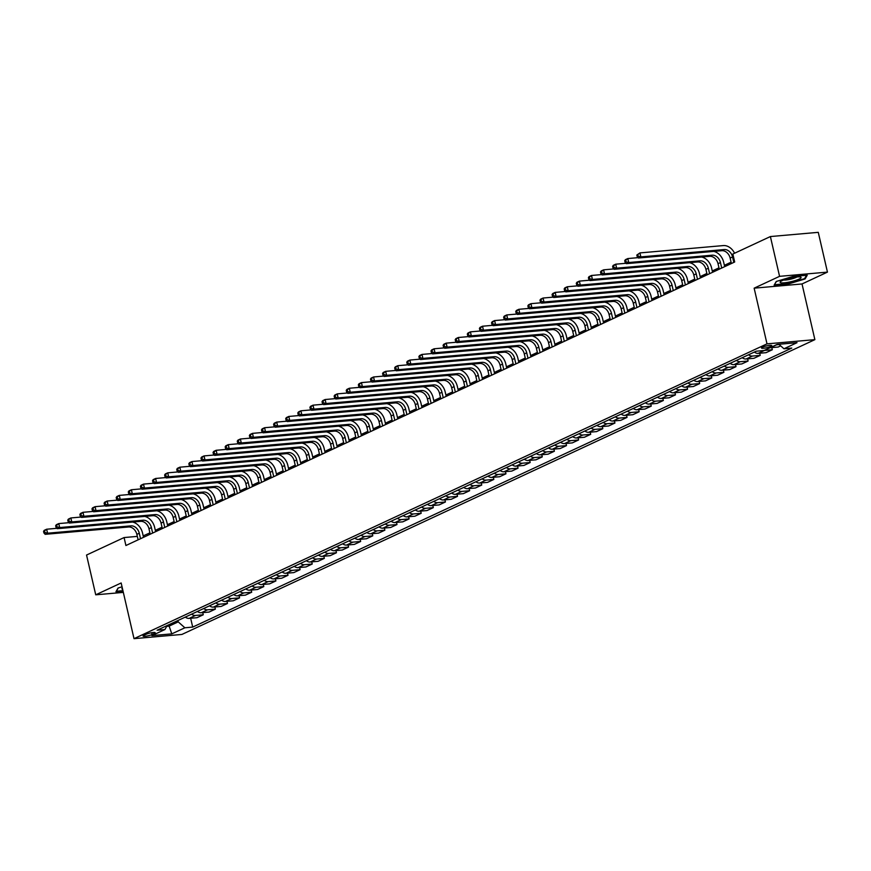 <?xml version="1.0" encoding="UTF-8"?>
<svg xmlns="http://www.w3.org/2000/svg" width="871" height="871" viewBox="0 0 871 871"><rect width="100%" height="100%" fill="white"/><g stroke="black" fill="none" stroke-linecap="round" stroke-linejoin="round"><path stroke-width="1.31" d="M762.484 347.181A5.302 0.915 167 0 0 761.461 348.008A5.302 0.915 167 0 0 765.086 348.052A5.302 0.915 167 0 0 770.77 346.451A5.302 0.915 167 0 0 771.793 345.624A5.302 0.915 167 0 0 768.157 345.58A5.302 0.915 167 0 0 762.484 347.181M827.45 272.111L779.567 276.336L754.144 288.17L802.028 283.957L827.45 272.111L818.272 232.339L770.389 236.553L732.849 254.038L734.688 261.997L125.914 545.518L124.085 537.559L86.545 555.045L95.734 594.817L123.334 592.389M802.028 283.957L814.875 339.646L181.897 634.447L134.014 638.661L767.003 343.86L814.875 339.646M152.087 634.545L154.211 633.555A5.139 0.882 167 0 0 155.212 632.749A5.139 0.882 167 0 0 151.696 632.705A5.139 0.882 167 0 0 146.186 634.262L144.063 635.253A5.139 0.882 167 0 0 143.062 636.048A5.139 0.882 167 0 0 146.589 636.091A5.139 0.882 167 0 0 152.087 634.545L151.663 632.705M166.666 626.369L169.018 626.162L178.217 621.872L184.87 627.784L192.698 627.087L791.783 348.073L783.954 348.77L778.903 344.274M184.87 627.784L171.794 633.87L151.859 635.623L164.935 629.537L167.09 625.574M783.954 348.77L797.03 342.673L777.106 344.437L764.019 350.523L756.191 351.209L157.107 630.223L164.935 629.537M779.567 276.336L770.389 236.553M754.144 288.17L767.003 343.86M134.014 638.661L121.156 582.971L95.734 594.817M149.921 532.856L143.192 535.883M137.324 536.394L124.085 537.559M731.085 262.193L724.378 265.317M718.978 267.833L712.271 270.957M706.871 273.472L700.164 276.597M694.764 279.112L688.057 282.237M682.657 284.752L675.95 287.865M670.55 290.391L663.844 293.505M658.443 296.02L651.737 299.145M646.336 301.66L639.63 304.785M634.219 307.3L627.523 310.424M622.112 312.939L615.405 316.064M610.005 318.579L603.298 321.704M597.898 324.219L591.191 327.344M585.791 329.859L579.084 332.983M573.684 335.498L566.977 338.623M561.577 341.138L554.871 344.263M549.47 346.778L542.764 349.902M537.363 352.417L530.657 355.542M525.257 358.057L518.55 361.171M513.15 363.697L506.443 366.811M501.043 369.326L494.336 372.45M488.936 374.966L482.229 378.09M476.829 380.605L470.122 383.73M464.722 386.245L458.015 389.37M452.604 391.885L445.908 395.009M440.497 397.524L433.791 400.649M428.39 403.164L421.684 406.289M416.284 408.804L409.577 411.929M404.177 414.444L397.47 417.568M392.07 420.083L385.363 423.208M379.963 425.723L373.256 428.848M367.856 431.363L361.149 434.477M355.749 437.002L349.042 440.116M343.642 442.631L336.935 445.756M331.535 448.271L324.829 451.396M319.428 453.911L312.722 457.035M307.321 459.55L300.615 462.675M295.215 465.19L288.508 468.315M283.097 470.83L276.401 473.955M270.99 476.47L264.294 479.594M258.883 482.109L252.176 485.234M246.776 487.749L240.069 490.874M234.669 493.389L227.962 496.514M222.562 499.029L215.856 502.153M210.455 504.668L203.749 507.782M198.348 510.308L191.642 513.422M186.242 515.937L179.535 519.062M174.135 521.577L167.428 524.701M162.028 527.216L155.321 530.341M168.713 624.823L171.794 633.87M177.913 620.533L178.217 621.872M143.802 537.189L143.497 535.85M192.698 627.087L190.662 618.258M185.327 617.082A6.63 5.074 65 0 0 189.138 618.388L196.966 617.702L203.259 614.774L202.769 612.618M780.677 345.852L778.13 347.039L770.302 347.725A6.63 5.074 65 0 1 769.997 347.736M764.183 350.447A6.63 5.074 65 0 0 764.488 350.436L772.316 349.739L771.826 347.594M772.316 349.739L766.023 352.679L758.195 353.365A6.63 5.074 65 0 1 754.384 352.058M748.57 354.758A6.63 5.074 65 0 0 752.381 356.065L760.209 355.379L759.719 353.234M760.209 355.379L753.916 358.308L746.088 359.004A6.63 5.074 65 0 1 742.277 357.698M736.463 360.398A6.63 5.074 65 0 0 740.274 361.705L748.102 361.019L747.612 358.863M748.102 361.019L741.809 363.947L733.981 364.644A6.63 5.074 65 0 1 730.17 363.338M724.356 366.038A6.63 5.074 65 0 0 728.167 367.344L735.995 366.658L735.505 364.503M735.995 366.658L729.702 369.587L721.874 370.284A6.63 5.074 65 0 1 718.063 368.977M712.249 371.677A6.63 5.074 65 0 0 716.06 372.984L723.888 372.298L723.398 370.142M723.888 372.298L717.595 375.227L709.767 375.924A6.63 5.074 65 0 1 705.956 374.606M700.142 377.317A6.63 5.074 65 0 0 703.953 378.624L711.781 377.938L711.28 375.782M711.781 377.938L705.488 380.867L697.66 381.552A6.63 5.074 65 0 1 693.839 380.246M688.036 382.957A6.63 5.074 65 0 0 691.846 384.263L699.674 383.578L699.173 381.422M699.674 383.578L693.381 386.506L685.553 387.192A6.63 5.074 65 0 1 681.732 385.886M675.929 388.597A6.63 5.074 65 0 0 679.739 389.903L687.567 389.217L687.067 387.062M687.567 389.217L681.274 392.146L673.446 392.832A6.63 5.074 65 0 1 669.625 391.525M663.822 394.236A6.63 5.074 65 0 0 667.632 395.543L675.461 394.857L674.96 392.701M675.461 394.857L669.168 397.786L661.339 398.472A6.63 5.074 65 0 1 657.518 397.165M651.704 399.876A6.63 5.074 65 0 0 655.525 401.183L663.354 400.497L662.853 398.341M663.354 400.497L657.061 403.425L649.222 404.111A6.63 5.074 65 0 1 645.411 402.805M639.597 405.516A6.63 5.074 65 0 0 643.419 406.822L651.247 406.126L650.746 403.981M651.247 406.126L644.943 409.065L637.115 409.751A6.63 5.074 65 0 1 633.304 408.445M627.49 411.156A6.63 5.074 65 0 0 631.312 412.462L639.14 411.765L638.639 409.62M639.14 411.765L632.836 414.705L625.008 415.391A6.63 5.074 65 0 1 621.197 414.084M615.383 416.795A6.63 5.074 65 0 0 619.205 418.102L627.033 417.405L626.532 415.26M627.033 417.405L620.729 420.345L612.901 421.031A6.63 5.074 65 0 1 609.09 419.724M603.276 422.424A6.63 5.074 65 0 0 607.087 423.742L614.926 423.045L614.425 420.9M614.926 423.045L608.622 425.984L600.794 426.67A6.63 5.074 65 0 1 596.983 425.364M591.169 428.064A6.63 5.074 65 0 0 594.98 429.37L602.808 428.684L602.318 426.54M602.808 428.684L596.515 431.613L588.687 432.31A6.63 5.074 65 0 1 584.877 431.003M579.063 433.704A6.63 5.074 65 0 0 582.873 435.01L590.701 434.324L590.211 432.168M590.701 434.324L584.408 437.253L576.58 437.95A6.63 5.074 65 0 1 572.77 436.643M566.956 439.343A6.63 5.074 65 0 0 570.766 440.65L578.594 439.964L578.104 437.808M578.594 439.964L572.301 442.893L564.473 443.589A6.63 5.074 65 0 1 560.663 442.283M554.849 444.983A6.63 5.074 65 0 0 558.659 446.29L566.488 445.604L565.998 443.448M566.488 445.604L560.195 448.532L552.366 449.229A6.63 5.074 65 0 1 548.556 447.912M542.742 450.623A6.63 5.074 65 0 0 546.553 451.929L554.381 451.243L553.891 449.088M554.381 451.243L548.088 454.172L540.26 454.858A6.63 5.074 65 0 1 536.449 453.551M530.635 456.262A6.63 5.074 65 0 0 534.446 457.569L542.274 456.883L541.784 454.727M542.274 456.883L535.981 459.812L528.153 460.498A6.63 5.074 65 0 1 524.342 459.191M518.528 461.902A6.63 5.074 65 0 0 522.339 463.209L530.167 462.523L529.666 460.367M530.167 462.523L523.874 465.452L516.046 466.137A6.63 5.074 65 0 1 512.224 464.831M506.421 467.542A6.63 5.074 65 0 0 510.232 468.848L518.06 468.163L517.559 466.007M518.06 468.163L511.767 471.091L503.939 471.777A6.63 5.074 65 0 1 500.117 470.471M494.314 473.182A6.63 5.074 65 0 0 498.125 474.488L505.953 473.802L505.452 471.647M505.953 473.802L499.66 476.731L491.832 477.417A6.63 5.074 65 0 1 488.01 476.11M482.207 478.821A6.63 5.074 65 0 0 486.018 480.128L493.846 479.431L493.345 477.286M493.846 479.431L487.553 482.371L479.725 483.057A6.63 5.074 65 0 1 475.904 481.75M470.09 484.461A6.63 5.074 65 0 0 473.911 485.768L481.739 485.071L481.238 482.926M481.739 485.071L475.446 488.01L467.607 488.696A6.63 5.074 65 0 1 463.797 487.39M457.983 490.101A6.63 5.074 65 0 0 461.804 491.407L469.632 490.711L469.131 488.566M469.632 490.711L463.328 493.65L455.5 494.336A6.63 5.074 65 0 1 451.69 493.03M445.876 495.73A6.63 5.074 65 0 0 449.697 497.047L457.525 496.35L457.025 494.205M457.525 496.35L451.222 499.29L443.393 499.976A6.63 5.074 65 0 1 439.583 498.669M433.769 501.369A6.63 5.074 65 0 0 437.59 502.676L445.419 501.99L444.918 499.845M445.419 501.99L439.115 504.919L431.287 505.615A6.63 5.074 65 0 1 427.476 504.309M421.662 507.009A6.63 5.074 65 0 0 425.473 508.316L433.312 507.63L432.811 505.474M433.312 507.63L427.008 510.558L419.18 511.255A6.63 5.074 65 0 1 415.369 509.949M409.555 512.649A6.63 5.074 65 0 0 413.366 513.955L421.194 513.269L420.704 511.114M421.194 513.269L414.901 516.198L407.073 516.895A6.63 5.074 65 0 1 403.262 515.588M397.448 518.289A6.63 5.074 65 0 0 401.259 519.595L409.087 518.909L408.597 516.753M409.087 518.909L402.794 521.838L394.966 522.535A6.63 5.074 65 0 1 391.155 521.217M385.341 523.928A6.63 5.074 65 0 0 389.152 525.235L396.98 524.549L396.49 522.393M396.98 524.549L390.687 527.478L382.859 528.164A6.63 5.074 65 0 1 379.048 526.857M373.234 529.568A6.63 5.074 65 0 0 377.045 530.875L384.873 530.189L384.383 528.033M384.873 530.189L378.58 533.117L370.752 533.803A6.63 5.074 65 0 1 366.941 532.497M361.127 535.208A6.63 5.074 65 0 0 364.938 536.514L372.766 535.828L372.276 533.673M372.766 535.828L366.473 538.757L358.645 539.443A6.63 5.074 65 0 1 354.835 538.136M349.021 540.847A6.63 5.074 65 0 0 352.831 542.154L360.659 541.468L360.169 539.312M360.659 541.468L354.366 544.397L346.538 545.083A6.63 5.074 65 0 1 342.728 543.776M336.914 546.487A6.63 5.074 65 0 0 340.724 547.794L348.552 547.097L348.052 544.952M348.552 547.097L342.259 550.037L334.431 550.722A6.63 5.074 65 0 1 330.61 549.416M324.807 552.127A6.63 5.074 65 0 0 328.617 553.433L336.446 552.737L335.945 550.592M336.446 552.737L330.153 555.676L322.324 556.362A6.63 5.074 65 0 1 318.503 555.056M312.7 557.767A6.63 5.074 65 0 0 316.511 559.073L324.339 558.376L323.838 556.231M324.339 558.376L318.046 561.316L310.218 562.002A6.63 5.074 65 0 1 306.396 560.695M300.593 563.406A6.63 5.074 65 0 0 304.404 564.713L312.232 564.016L311.731 561.871M312.232 564.016L305.939 566.956L298.1 567.642A6.63 5.074 65 0 1 294.289 566.335M288.475 569.035A6.63 5.074 65 0 0 292.297 570.342L300.125 569.656L299.624 567.511M300.125 569.656L293.832 572.595L285.993 573.281A6.63 5.074 65 0 1 282.182 571.975M276.368 574.675A6.63 5.074 65 0 0 280.19 575.981L288.018 575.296L287.517 573.151M288.018 575.296L281.714 578.224L273.886 578.921A6.63 5.074 65 0 1 270.075 577.615M264.261 580.315A6.63 5.074 65 0 0 268.083 581.621L275.911 580.935L275.41 578.78M275.911 580.935L269.607 583.864L261.779 584.561A6.63 5.074 65 0 1 257.968 583.254M252.155 585.954A6.63 5.074 65 0 0 255.976 587.261L263.804 586.575L263.303 584.419M263.804 586.575L257.5 589.504L249.672 590.2A6.63 5.074 65 0 1 245.862 588.894M240.048 591.594A6.63 5.074 65 0 0 243.858 592.901L251.697 592.215L251.196 590.059M251.697 592.215L245.393 595.143L237.565 595.84A6.63 5.074 65 0 1 233.755 594.523M227.941 597.234A6.63 5.074 65 0 0 231.751 598.54L239.579 597.854L239.09 595.699M239.579 597.854L233.286 600.783L225.458 601.469A6.63 5.074 65 0 1 221.648 600.163M215.834 602.874A6.63 5.074 65 0 0 219.644 604.18L227.473 603.494L226.983 601.338M227.473 603.494L221.18 606.423L213.351 607.109A6.63 5.074 65 0 1 209.541 605.802M203.727 608.513A6.63 5.074 65 0 0 207.538 609.82L215.366 609.134L214.876 606.978M215.366 609.134L209.073 612.063L201.245 612.749A6.63 5.074 65 0 1 197.434 611.442M191.62 614.153A6.63 5.074 65 0 0 195.431 615.459L203.259 614.774M776.29 344.807A6.63 5.074 65 0 0 776.594 344.796L779.218 344.557M122.038 586.804L118.086 588.001L115.952 591.714L123.029 591.093M792.817 276.477L776.257 281.475L774.123 285.187L788.538 283.924L805.098 278.927L807.232 275.214L792.817 276.477M804.902 278.089L805.098 278.927M140.536 538.703L139.284 533.248A8.285 6.337 65 0 0 130.977 525.855L47.567 533.204L45.15 534.326L128.549 526.988L130.977 525.855M138.119 539.835L136.856 534.369A8.285 6.337 65 0 0 128.549 526.988M132.61 522.056A12.434 9.505 -115 0 1 142.517 532.954L143.519 537.32M43.55 531.354L43.92 532.943L44.889 532.497L44.519 530.907L43.55 531.354L44.225 530.352L46.653 529.22L56.931 528.316M44.519 530.907L46.653 529.22L47.567 533.204L44.889 532.497M43.92 532.943L45.15 534.326M152.643 533.063L151.391 527.608A8.285 6.337 65 0 0 143.084 520.216L59.674 527.565L57.257 528.686L140.656 521.348L143.084 520.216M150.226 534.195L148.963 528.73A8.285 6.337 65 0 0 140.656 521.348M144.717 516.416A12.434 9.505 -115 0 1 154.624 527.325L155.626 531.68M55.657 525.714L56.027 527.303L56.996 526.857L56.626 525.267L55.657 525.714L56.343 524.712L58.76 523.591L69.038 522.676M56.626 525.267L58.76 523.591L59.674 527.565L56.996 526.857M56.027 527.303L57.257 528.686M164.761 527.423L163.498 521.969A8.285 6.337 65 0 0 155.19 514.576L71.781 521.925L69.364 523.046L152.763 515.708L155.19 514.576M162.333 528.555L161.07 523.09A8.285 6.337 65 0 0 152.763 515.708M156.824 510.776A12.434 9.505 -115 0 1 166.731 521.685L167.733 526.04M67.764 520.074L68.134 521.664L69.103 521.217L68.733 519.628L67.764 520.074L68.45 519.072L70.867 517.951L81.145 517.036M68.733 519.628L70.867 517.951L71.781 521.925L69.103 521.217M68.134 521.664L69.364 523.046M176.867 521.783L175.604 516.329A8.285 6.337 65 0 0 167.297 508.947L83.888 516.285L81.471 517.418L164.869 510.068L167.297 508.947M174.44 522.916L173.177 517.45A8.285 6.337 65 0 0 164.869 510.068M168.93 505.136A12.434 9.505 -115 0 1 178.838 516.046L179.84 520.401M79.871 514.434L80.241 516.024L81.21 515.578L80.84 513.988L79.871 514.434L80.557 513.433L82.974 512.311L93.251 511.408M80.84 513.988L82.974 512.311L83.888 516.285L81.21 515.578M80.241 516.024L81.471 517.418M188.974 516.155L187.711 510.689A8.285 6.337 65 0 0 179.404 503.307L96.006 510.646L93.578 511.778L176.976 504.429L179.404 503.307M186.546 517.276L185.283 511.821A8.285 6.337 65 0 0 176.976 504.429M181.048 499.497A12.434 9.505 -115 0 1 190.945 510.406L191.947 514.761M91.978 508.795L92.348 510.395L93.317 509.938L92.947 508.348L91.978 508.795L92.664 507.793L95.081 506.672L105.358 505.768M92.947 508.348L95.081 506.672L96.006 510.646L93.317 509.938M92.348 510.395L93.578 511.778M122.343 588.132A10.779 1.862 167 0 0 122.299 588.175A10.779 1.862 167 0 0 122.615 589.286M122.931 590.669L116.387 591.246L118.293 587.936M799.012 279.145A10.779 1.862 167 0 0 800.482 277.022A10.779 1.862 167 0 0 792.142 277.653A10.779 1.862 167 0 0 782.191 280.625A10.779 1.862 167 0 0 780.47 281.649A10.779 1.862 167 0 0 785.98 282.629A10.779 1.862 167 0 0 799.012 279.145M783.65 280.005A7.382 1.274 167 0 0 795.931 277.49A7.382 1.274 167 0 0 796.9 276.945M774.515 284.501L776.464 281.409M806.513 275.28L804.575 278.655L788.527 283.489L774.559 284.719M201.081 510.515L199.818 505.049A8.285 6.337 65 0 0 191.511 497.668L108.113 505.006L105.685 506.138L189.094 498.789L191.511 497.668M198.653 511.636L197.401 506.182A8.285 6.337 65 0 0 189.094 498.789M193.155 493.857A12.434 9.505 -115 0 1 203.052 504.766L204.064 509.121M104.085 503.166L104.455 504.755L105.424 504.298L105.053 502.709L104.085 503.166L104.77 502.153L107.187 501.032L117.465 500.128M105.053 502.709L107.187 501.032L108.113 505.006L105.424 504.298M104.455 504.755L105.685 506.138M213.188 504.875L211.925 499.41A8.285 6.337 65 0 0 203.618 492.028L120.22 499.366L117.792 500.498L201.201 493.149L203.618 492.028M210.76 505.997L209.508 500.542A8.285 6.337 65 0 0 201.201 493.149M205.262 488.228A12.434 9.505 -115 0 1 215.159 499.127L216.171 503.482M116.191 497.526L116.562 499.116L117.531 498.658L117.16 497.069L116.191 497.526L116.877 496.514L119.294 495.392L129.572 494.488M117.16 497.069L119.294 495.392L120.22 499.366L117.531 498.658M116.562 499.116L117.792 500.498M225.295 499.235L224.032 493.77A8.285 6.337 65 0 0 215.725 486.388L132.327 493.726L129.899 494.859L213.308 487.51L215.725 486.388M222.867 500.357L221.615 494.902A8.285 6.337 65 0 0 213.308 487.51M217.369 482.588A12.434 9.505 -115 0 1 227.266 493.487L228.278 497.842M128.298 491.886L128.668 493.476L129.637 493.019L129.267 491.429L128.298 491.886L128.984 490.885L131.401 489.752L141.679 488.849M129.267 491.429L131.401 489.752L132.327 493.726L129.637 493.019M128.668 493.476L129.899 494.859M237.402 493.596L236.139 488.13A8.285 6.337 65 0 0 227.832 480.748L144.434 488.087L142.006 489.219L225.415 481.881L227.832 480.748M234.985 494.717L233.722 489.262A8.285 6.337 65 0 0 225.415 481.881M229.476 476.949A12.434 9.505 -115 0 1 239.373 487.847L240.385 492.202M140.416 486.247L140.775 487.836L141.744 487.379L141.385 485.789L140.416 486.247L141.091 485.245L143.508 484.113L153.786 483.209M141.385 485.789L143.508 484.113L144.434 488.087L141.744 487.379M140.775 487.836L142.006 489.219M249.509 487.956L248.246 482.49A8.285 6.337 65 0 0 239.939 475.109L156.54 482.447L154.113 483.579L237.522 476.241L239.939 475.109M247.092 489.088L245.829 483.623A8.285 6.337 65 0 0 237.522 476.241M241.583 471.309A12.434 9.505 -115 0 1 251.479 482.207L252.492 486.562M152.523 480.607L152.882 482.196L153.851 481.75L153.492 480.15L152.523 480.607L153.198 479.605L155.626 478.473L165.893 477.569M153.492 480.15L155.626 478.473L156.54 482.447L153.851 481.75M152.882 482.196L154.113 483.579M261.616 482.316L260.353 476.851A8.285 6.337 65 0 0 252.046 469.469L168.647 476.818L166.23 477.939L249.629 470.601L252.046 469.469M259.199 483.449L257.936 477.983A8.285 6.337 65 0 0 249.629 470.601M253.69 465.669A12.434 9.505 -115 0 1 263.586 476.568L264.599 480.934M164.63 474.967L164.989 476.557L165.958 476.11L165.599 474.51L164.63 474.967L165.305 473.966L167.733 472.833L178 471.93M165.599 474.51L167.733 472.833L168.647 476.818L165.958 476.11M164.989 476.557L166.23 477.939M273.723 476.677L272.46 471.222A8.285 6.337 65 0 0 264.153 463.829L180.754 471.178L178.337 472.3L261.736 464.962L264.153 463.829M271.306 477.809L270.043 472.343A8.285 6.337 65 0 0 261.736 464.962M265.797 460.03A12.434 9.505 -115 0 1 275.704 470.928L276.706 475.294M176.737 469.327L177.096 470.917L178.065 470.471L177.706 468.881L176.737 469.327L177.412 468.326L179.84 467.194L190.107 466.29M177.706 468.881L179.84 467.194L180.754 471.178L178.065 470.471M177.096 470.917L178.337 472.3M285.83 471.037L284.567 465.582A8.285 6.337 65 0 0 276.259 458.19L192.861 465.539L190.444 466.66L273.842 459.322L276.259 458.19M283.413 472.169L282.15 466.704A8.285 6.337 65 0 0 273.842 459.322M277.903 454.39A12.434 9.505 -115 0 1 287.811 465.288L288.813 469.654M188.844 463.688L189.214 465.277L190.183 464.831L189.813 463.241L188.844 463.688L189.519 462.686L191.947 461.554L202.214 460.65M189.813 463.241L191.947 461.554L192.861 465.539L190.183 464.831M189.214 465.277L190.444 466.66M297.936 465.397L296.673 459.942A8.285 6.337 65 0 0 288.377 452.55L204.968 459.899L202.551 461.02L285.949 453.682L288.377 452.55M295.519 466.529L294.256 461.064A8.285 6.337 65 0 0 285.949 453.682M290.01 448.75A12.434 9.505 -115 0 1 299.918 459.648L300.92 464.014M200.951 458.048L201.321 459.638L202.29 459.191L201.92 457.602L200.951 458.048L201.626 457.046L204.054 455.914L214.32 455.01M201.92 457.602L204.054 455.914L204.968 459.899L202.29 459.191M201.321 459.638L202.551 461.02M310.043 459.757L308.791 454.303A8.285 6.337 65 0 0 300.484 446.91L217.075 454.259L214.658 455.381L298.056 448.042L300.484 446.91M307.626 460.89L306.363 455.424A8.285 6.337 65 0 0 298.056 448.042M302.117 443.11A12.434 9.505 -115 0 1 312.025 454.02L313.027 458.375M213.057 452.408L213.428 453.998L214.397 453.551L214.026 451.962L213.057 452.408L213.733 451.407L216.16 450.285L226.438 449.371M214.026 451.962L216.16 450.285L217.075 454.259L214.397 453.551M213.428 453.998L214.658 455.381M322.15 454.118L320.898 448.663A8.285 6.337 65 0 0 312.591 441.27L229.182 448.619L226.765 449.741L310.163 442.403L312.591 441.27M319.733 455.25L318.47 449.784A8.285 6.337 65 0 0 310.163 442.403M314.224 437.471A12.434 9.505 -115 0 1 324.132 448.38L325.133 452.735M225.164 446.769L225.535 448.358L226.504 447.912L226.133 446.322L225.164 446.769L225.839 445.767L228.267 444.646L238.545 443.742M226.133 446.322L228.267 444.646L229.182 448.619L226.504 447.912M225.535 448.358L226.765 449.741M334.257 448.478L333.005 443.023A8.285 6.337 65 0 0 324.698 435.642L241.289 442.98L238.872 444.112L322.27 436.763L324.698 435.642M331.84 449.61L330.577 444.145A8.285 6.337 65 0 0 322.27 436.763M326.331 431.831A12.434 9.505 -115 0 1 336.239 442.74L337.24 447.095M237.271 441.129L237.641 442.729L238.61 442.272L238.24 440.682L237.271 441.129L237.957 440.127L240.374 439.006L250.652 438.102M238.24 440.682L240.374 439.006L241.289 442.98L238.61 442.272M237.641 442.729L238.872 444.112M346.375 442.849L345.112 437.384A8.285 6.337 65 0 0 336.805 430.002L253.396 437.34L250.979 438.472L334.377 431.123L336.805 430.002M343.947 443.97L342.684 438.516A8.285 6.337 65 0 0 334.377 431.123M338.438 426.191A12.434 9.505 -115 0 1 348.346 437.1L349.347 441.455M249.378 435.489L249.748 437.09L250.717 436.632L250.347 435.043L249.378 435.489L250.064 434.487L252.481 433.366L262.759 432.462M250.347 435.043L252.481 433.366L253.396 437.34L250.717 436.632M249.748 437.09L250.979 438.472M358.482 437.209L357.219 431.744A8.285 6.337 65 0 0 348.912 424.362L265.503 431.7L263.086 432.833L346.484 425.484L348.912 424.362M356.054 438.331L354.791 432.876A8.285 6.337 65 0 0 346.484 425.484M350.545 420.551A12.434 9.505 -115 0 1 360.452 431.461L361.454 435.816M261.485 429.86L261.855 431.45L262.824 430.993L262.454 429.403L261.485 429.86L262.171 428.848L264.588 427.726L274.866 426.823M262.454 429.403L264.588 427.726L265.503 431.7L262.824 430.993M261.855 431.45L263.086 432.833M370.589 431.57L369.326 426.104A8.285 6.337 65 0 0 361.019 418.722L277.62 426.061L275.192 427.193L358.602 419.844L361.019 418.722M368.161 432.691L366.898 427.236A8.285 6.337 65 0 0 358.602 419.844M362.663 414.923A12.434 9.505 -115 0 1 372.559 425.821L373.561 430.176M273.592 424.221L273.962 425.81L274.931 425.353L274.561 423.763L273.592 424.221L274.278 423.208L276.695 422.087L286.973 421.183M274.561 423.763L276.695 422.087L277.62 426.061L274.931 425.353M273.962 425.81L275.192 427.193M382.696 425.93L381.433 420.464A8.285 6.337 65 0 0 373.126 413.083L289.727 420.421L287.299 421.553L370.708 414.204L373.126 413.083M380.268 427.051L379.016 421.597A8.285 6.337 65 0 0 370.708 414.204M374.77 409.283A12.434 9.505 -115 0 1 384.666 420.181L385.679 424.536M285.699 418.581L286.069 420.17L287.038 419.713L286.668 418.124L285.699 418.581L286.385 417.579L288.802 416.447L299.08 415.543M286.668 418.124L288.802 416.447L289.727 420.421L287.038 419.713M286.069 420.17L287.299 421.553M394.803 420.29L393.54 414.825A8.285 6.337 65 0 0 385.232 407.443L301.834 414.781L299.406 415.913L382.815 408.575L385.232 407.443M392.375 421.412L391.123 415.957A8.285 6.337 65 0 0 382.815 408.575M386.876 403.643A12.434 9.505 -115 0 1 396.773 414.542L397.786 418.897M297.806 412.941L298.176 414.531L299.145 414.073L298.775 412.484L297.806 412.941L298.492 411.939L300.909 410.807L311.187 409.903M298.775 412.484L300.909 410.807L301.834 414.781L299.145 414.073M298.176 414.531L299.406 415.913M406.909 414.65L405.646 409.185A8.285 6.337 65 0 0 397.339 401.803L313.941 409.141L311.513 410.274L394.922 402.935L397.339 401.803M404.482 415.783L403.229 410.317A8.285 6.337 65 0 0 394.922 402.935M398.983 398.003A12.434 9.505 -115 0 1 408.88 408.902L409.893 413.257M309.913 407.301L310.283 408.891L311.252 408.445L310.882 406.844L309.913 407.301L310.599 406.3L313.016 405.167L323.293 404.264M310.882 406.844L313.016 405.167L313.941 409.141L311.252 408.445M310.283 408.891L311.513 410.274M419.016 409.011L417.753 403.545A8.285 6.337 65 0 0 409.446 396.163L326.048 403.513L323.62 404.634L407.029 397.296L409.446 396.163M416.599 410.143L415.336 404.677A8.285 6.337 65 0 0 407.029 397.296M411.09 392.364A12.434 9.505 -115 0 1 420.987 403.262L422 407.628M322.03 401.662L322.39 403.251L323.359 402.805L322.999 401.204L322.03 401.662L322.706 400.66L325.123 399.528L335.4 398.624M322.999 401.204L325.123 399.528L326.048 403.513L323.359 402.805M322.39 403.251L323.62 404.634M431.123 403.371L429.86 397.916A8.285 6.337 65 0 0 421.553 390.524L338.155 397.873L335.727 398.994L419.136 391.656L421.553 390.524M428.706 404.503L427.443 399.038A8.285 6.337 65 0 0 419.136 391.656M423.197 386.724A12.434 9.505 -115 0 1 433.094 397.622L434.106 401.988M334.137 396.022L334.497 397.612L335.466 397.165L335.106 395.576L334.137 396.022L334.812 395.02L337.24 393.888L347.507 392.984M335.106 395.576L337.24 393.888L338.155 397.873L335.466 397.165M334.497 397.612L335.727 398.994M443.23 397.731L441.967 392.277A8.285 6.337 65 0 0 433.66 384.884L350.262 392.233L347.845 393.354L431.243 386.016L433.66 384.884M440.813 398.864L439.55 393.398A8.285 6.337 65 0 0 431.243 386.016M435.304 381.084A12.434 9.505 -115 0 1 445.201 391.983L446.213 396.349M346.244 390.382L346.604 391.972L347.573 391.525L347.213 389.936L346.244 390.382L346.919 389.381L349.347 388.248L359.614 387.345M347.213 389.936L349.347 388.248L350.262 392.233L347.573 391.525M346.604 391.972L347.845 393.354M455.337 392.092L454.074 386.637A8.285 6.337 65 0 0 445.767 379.244L362.369 386.593L359.952 387.715L443.35 380.377L445.767 379.244M452.92 393.224L451.657 387.758A8.285 6.337 65 0 0 443.35 380.377M447.411 375.445A12.434 9.505 -115 0 1 457.319 386.343L458.32 390.709M358.351 384.742L358.71 386.332L359.679 385.886L359.32 384.296L358.351 384.742L359.026 383.741L361.454 382.609L371.721 381.705M359.32 384.296L361.454 382.609L362.369 386.593L359.679 385.886M358.71 386.332L359.952 387.715M467.444 386.452L466.181 380.997A8.285 6.337 65 0 0 457.874 373.605L374.476 380.954L372.059 382.075L455.457 374.737L457.874 373.605M465.027 387.584L463.764 382.119A8.285 6.337 65 0 0 455.457 374.737M459.518 369.805A12.434 9.505 -115 0 1 469.425 380.714L470.427 385.069M370.458 379.103L370.828 380.692L371.797 380.246L371.427 378.656L370.458 379.103L371.133 378.101L373.561 376.98L383.828 376.065M371.427 378.656L373.561 376.98L374.476 380.954L371.797 380.246M370.828 380.692L372.059 382.075M479.551 380.812L478.299 375.357A8.285 6.337 65 0 0 469.992 367.965L386.582 375.314L384.165 376.446L467.564 369.097L469.992 367.965M477.134 381.944L475.871 376.479A8.285 6.337 65 0 0 467.564 369.097M471.625 364.165A12.434 9.505 -115 0 1 481.532 375.074L482.534 379.429M382.565 373.463L382.935 375.053L383.904 374.606L383.534 373.017L382.565 373.463L383.24 372.461L385.668 371.34L395.935 370.436M383.534 373.017L385.668 371.34L386.582 375.314L383.904 374.606M382.935 375.053L384.165 376.446M491.658 375.172L490.406 369.718A8.285 6.337 65 0 0 482.099 362.336L398.689 369.674L396.272 370.806L479.671 363.457L482.099 362.336M489.241 376.305L487.978 370.839A8.285 6.337 65 0 0 479.671 363.457M483.732 358.525A12.434 9.505 -115 0 1 493.639 369.435L494.641 373.79M394.672 367.823L395.042 369.424L396.011 368.966L395.641 367.377L394.672 367.823L395.347 366.822L397.775 365.7L408.053 364.797M395.641 367.377L397.775 365.7L398.689 369.674L396.011 368.966M395.042 369.424L396.272 370.806M503.765 369.544L502.513 364.078A8.285 6.337 65 0 0 494.205 356.696L410.796 364.034L408.379 365.167L491.777 357.818L494.205 356.696M501.348 370.665L500.085 365.21A8.285 6.337 65 0 0 491.777 357.818M495.839 352.886A12.434 9.505 -115 0 1 505.746 363.795L506.748 368.15M406.779 362.184L407.149 363.784L408.118 363.327L407.748 361.737L406.779 362.184L407.465 361.182L409.882 360.061L420.16 359.157M407.748 361.737L409.882 360.061L410.796 364.034L408.118 363.327M407.149 363.784L408.379 365.167M515.882 363.904L514.619 358.438A8.285 6.337 65 0 0 506.312 351.057L422.903 358.395L420.486 359.527L503.884 352.178L506.312 351.057M513.455 365.025L512.192 359.571A8.285 6.337 65 0 0 503.884 352.178M507.945 347.246A12.434 9.505 -115 0 1 517.853 358.155L518.855 362.51M418.886 356.555L419.256 358.144L420.225 357.687L419.855 356.097L418.886 356.555L419.572 355.542L421.989 354.421L432.266 353.517M419.855 356.097L421.989 354.421L422.903 358.395L420.225 357.687M419.256 358.144L420.486 359.527M527.989 358.264L526.726 352.799A8.285 6.337 65 0 0 518.419 345.417L435.01 352.755L432.593 353.887L515.991 346.538L518.419 345.417M525.561 359.385L524.298 353.931A8.285 6.337 65 0 0 515.991 346.538M520.052 341.617A12.434 9.505 -115 0 1 529.96 352.515L530.962 356.87M430.993 350.915L431.363 352.505L432.332 352.047L431.962 350.458L430.993 350.915L431.678 349.902L434.096 348.781L444.373 347.877M431.962 350.458L434.096 348.781L435.01 352.755L432.332 352.047M431.363 352.505L432.593 353.887M540.096 352.624L538.833 347.159A8.285 6.337 65 0 0 530.526 339.777L447.117 347.115L444.7 348.248L528.098 340.899L530.526 339.777M537.668 353.746L536.405 348.291A8.285 6.337 65 0 0 528.098 340.899M532.159 335.977A12.434 9.505 -115 0 1 542.067 346.876L543.069 351.231M443.099 345.275L443.47 346.865L444.439 346.408L444.068 344.818L443.099 345.275L443.785 344.274L446.202 343.141L456.48 342.238M444.068 344.818L446.202 343.141L447.117 347.115L444.439 346.408M443.47 346.865L444.7 348.248M552.203 346.985L550.94 341.519A8.285 6.337 65 0 0 542.633 334.137L459.235 341.476L456.807 342.608L540.216 335.27L542.633 334.137M549.775 348.106L548.512 342.651A8.285 6.337 65 0 0 540.216 335.27M544.277 330.338A12.434 9.505 -115 0 1 554.174 341.236L555.175 345.591M455.206 339.636L455.577 341.225L456.546 340.768L456.175 339.178L455.206 339.636L455.892 338.634L458.309 337.502L468.587 336.598M456.175 339.178L458.309 337.502L459.235 341.476L456.546 340.768M455.577 341.225L456.807 342.608M564.31 341.345L563.047 335.879A8.285 6.337 65 0 0 554.74 328.498L471.342 335.836L468.914 336.968L552.323 329.63L554.74 328.498M561.882 342.477L560.63 337.012A8.285 6.337 65 0 0 552.323 329.63M556.384 324.698A12.434 9.505 -115 0 1 566.281 335.596L567.293 339.951M467.313 333.996L467.683 335.585L468.652 335.139L468.282 333.539L467.313 333.996L467.999 332.994L470.416 331.862L480.694 330.958M468.282 333.539L470.416 331.862L471.342 335.836L468.652 335.139M467.683 335.585L468.914 336.968M576.417 335.705L575.154 330.24A8.285 6.337 65 0 0 566.847 322.858L483.449 330.207L481.021 331.328L564.43 323.99L566.847 322.858M573.989 336.837L572.737 331.372A8.285 6.337 65 0 0 564.43 323.99M568.491 319.058A12.434 9.505 -115 0 1 578.388 329.957L579.4 334.322M479.42 328.356L479.79 329.946L480.759 329.499L480.389 327.899L479.42 328.356L480.106 327.354L482.523 326.222L492.801 325.319M480.389 327.899L482.523 326.222L483.449 330.207L480.759 329.499M479.79 329.946L481.021 331.328M588.524 330.065L587.261 324.611A8.285 6.337 65 0 0 578.954 317.218L495.555 324.567L493.128 325.689L576.537 318.351L578.954 317.218M586.096 331.198L584.844 325.732A8.285 6.337 65 0 0 576.537 318.351M580.598 313.418A12.434 9.505 -115 0 1 590.494 324.317L591.507 328.683M491.527 322.716L491.897 324.306L492.866 323.86L492.496 322.27L491.527 322.716L492.213 321.715L494.63 320.582L504.908 319.679M492.496 322.27L494.63 320.582L495.555 324.567L492.866 323.86M491.897 324.306L493.128 325.689M600.631 324.426L599.368 318.971A8.285 6.337 65 0 0 591.061 311.578L507.662 318.928L505.234 320.049L588.644 312.711L591.061 311.578M598.214 325.558L596.951 320.093A8.285 6.337 65 0 0 588.644 312.711M592.705 307.779A12.434 9.505 -115 0 1 602.601 318.677L603.614 323.043M503.645 317.077L504.004 318.666L504.973 318.22L504.614 316.63L503.645 317.077L504.32 316.075L506.737 314.943L517.015 314.039M504.614 316.63L506.737 314.943L507.662 318.928L504.973 318.22M504.004 318.666L505.234 320.049M612.738 318.786L611.475 313.331A8.285 6.337 65 0 0 603.168 305.939L519.769 313.288L517.341 314.409L600.75 307.071L603.168 305.939M610.321 319.918L609.058 314.453A8.285 6.337 65 0 0 600.75 307.071M604.812 302.139A12.434 9.505 -115 0 1 614.708 313.048L615.721 317.403M515.752 311.437L516.111 313.027L517.08 312.58L516.721 310.991L515.752 311.437L516.427 310.435L518.855 309.303L529.122 308.399M516.721 310.991L518.855 309.303L519.769 313.288L517.08 312.58M516.111 313.027L517.341 314.409M624.845 313.146L623.582 307.692A8.285 6.337 65 0 0 615.274 300.299L531.876 307.648L529.459 308.77L612.857 301.431L615.274 300.299M622.427 314.279L621.165 308.813A8.285 6.337 65 0 0 612.857 301.431M616.918 296.499A12.434 9.505 -115 0 1 626.815 307.409L627.828 311.764M527.859 305.797L528.218 307.387L529.187 306.94L528.828 305.351L527.859 305.797L528.534 304.796L530.962 303.674L541.229 302.76M528.828 305.351L530.962 303.674L531.876 307.648L529.187 306.94M528.218 307.387L529.459 308.77M636.951 307.507L635.688 302.052A8.285 6.337 65 0 0 627.381 294.659L543.983 302.008L541.566 303.141L624.964 295.792L627.381 294.659M634.534 308.639L633.271 303.173A8.285 6.337 65 0 0 624.964 295.792M629.025 290.86A12.434 9.505 -115 0 1 638.933 301.769L639.935 306.124M539.966 300.157L540.325 301.747L541.294 301.301L540.935 299.711L539.966 300.157L540.641 299.156L543.069 298.034L553.335 297.131M540.935 299.711L543.069 298.034L543.983 302.008L541.294 301.301M540.325 301.747L541.566 303.141M649.058 301.867L647.795 296.412A8.285 6.337 65 0 0 639.488 289.03L556.09 296.369L553.673 297.501L637.071 290.152L639.488 289.03M646.641 302.999L645.378 297.534A8.285 6.337 65 0 0 637.071 290.152M641.132 285.22A12.434 9.505 -115 0 1 651.04 296.129L652.041 300.484M552.072 294.518L552.443 296.118L553.412 295.661L553.041 294.071L552.072 294.518L552.747 293.516L555.175 292.395L565.442 291.491M553.041 294.071L555.175 292.395L556.09 296.369L553.412 295.661M552.443 296.118L553.673 297.501M661.165 296.238L659.913 290.772A8.285 6.337 65 0 0 651.606 283.391L568.197 290.729L565.78 291.861L649.178 284.512L651.606 283.391M658.748 297.359L657.485 291.905A8.285 6.337 65 0 0 649.178 284.512M653.239 279.58A12.434 9.505 -115 0 1 663.147 290.489L664.148 294.844M564.179 288.878L564.55 290.479L565.519 290.021L565.148 288.432L564.179 288.878L564.854 287.876L567.282 286.755L577.549 285.851M565.148 288.432L567.282 286.755L568.197 290.729L565.519 290.021M564.55 290.479L565.78 291.861M673.272 290.598L672.02 285.133A8.285 6.337 65 0 0 663.713 277.751L580.304 285.089L577.887 286.221L661.285 278.872L663.713 277.751M670.855 291.72L669.592 286.265A8.285 6.337 65 0 0 661.285 278.872M665.346 273.94A12.434 9.505 -115 0 1 675.254 284.85L676.255 289.205M576.286 283.249L576.656 284.839L577.625 284.382L577.255 282.792L576.286 283.249L576.961 282.237L579.389 281.115L589.667 280.212M577.255 282.792L579.389 281.115L580.304 285.089L577.625 284.382M576.656 284.839L577.887 286.221M685.379 284.959L684.127 279.493A8.285 6.337 65 0 0 675.82 272.111L592.411 279.449L589.994 280.582L673.392 273.233L675.82 272.111M682.962 286.08L681.699 280.625A8.285 6.337 65 0 0 673.392 273.233M677.453 268.312A12.434 9.505 -115 0 1 687.361 279.21L688.362 283.565M588.393 277.609L588.763 279.199L589.732 278.742L589.362 277.152L588.393 277.609L589.079 276.597L591.496 275.476L601.774 274.572M589.362 277.152L591.496 275.476L592.411 279.449L589.732 278.742M588.763 279.199L589.994 280.582M697.497 279.319L696.234 273.853A8.285 6.337 65 0 0 687.927 266.472L604.518 273.81L602.101 274.942L685.499 267.593L687.927 266.472M695.069 280.44L693.806 274.986A8.285 6.337 65 0 0 685.499 267.593M689.56 262.672A12.434 9.505 -115 0 1 699.467 273.57L700.469 277.925M600.5 271.97L600.87 273.559L601.839 273.102L601.469 271.512L600.5 271.97L601.186 270.968L603.603 269.836L613.881 268.932M601.469 271.512L603.603 269.836L604.518 273.81L601.839 273.102M600.87 273.559L602.101 274.942M709.604 273.679L708.341 268.214A8.285 6.337 65 0 0 700.034 260.832L616.624 268.17L614.207 269.302L697.606 261.964L700.034 260.832M707.176 274.801L705.913 269.346A8.285 6.337 65 0 0 697.606 261.964M701.667 257.032A12.434 9.505 -115 0 1 711.574 267.93L712.576 272.285M612.607 266.33L612.977 267.92L613.946 267.462L613.576 265.873L612.607 266.33L613.293 265.328L615.71 264.196L625.988 263.292M613.576 265.873L615.71 264.196L616.624 268.17L613.946 267.462M612.977 267.92L614.207 269.302M721.711 268.039L720.448 262.574A8.285 6.337 65 0 0 712.14 255.192L628.731 262.53L626.314 263.663L709.713 256.324L712.14 255.192M719.283 269.172L718.02 263.706A8.285 6.337 65 0 0 709.713 256.324M713.774 251.392A12.434 9.505 -115 0 1 723.681 262.291L724.683 266.646M624.714 260.69L625.084 262.28L626.053 261.833L625.683 260.233L624.714 260.69L625.4 259.689L627.817 258.556L638.095 257.653M625.683 260.233L627.817 258.556L628.731 262.53L626.053 261.833M625.084 262.28L626.314 263.663M733.818 262.4L732.555 256.934A8.285 6.337 65 0 0 724.247 249.552L640.849 256.901L638.421 258.023L721.83 250.685L724.247 249.552M731.39 263.532L730.138 258.066A8.285 6.337 65 0 0 721.83 250.685M636.821 255.051L637.191 256.64L638.16 256.194L637.79 254.593L636.821 255.051L639.924 252.917L723.333 245.578A12.434 9.505 -115 0 1 734.58 253.232M637.79 254.593L639.924 252.917L640.849 256.901L638.16 256.194M637.191 256.64L638.421 258.023M195.431 615.459L189.138 618.388M207.538 609.82L201.245 612.749M219.644 604.18L213.351 607.109M231.751 598.54L225.458 601.469M243.858 592.901L237.565 595.84M255.976 587.261L249.672 590.2M268.083 581.621L261.779 584.561M280.19 575.981L273.886 578.921M292.297 570.342L285.993 573.281M304.404 564.713L298.1 567.642M316.511 559.073L310.218 562.002M328.617 553.433L322.324 556.362M340.724 547.794L334.431 550.722M352.831 542.154L346.538 545.083M364.938 536.514L358.645 539.443M377.045 530.875L370.752 533.803M389.152 525.235L382.859 528.164M401.259 519.595L394.966 522.535M413.366 513.955L407.073 516.895M425.473 508.316L419.18 511.255M437.59 502.676L431.287 505.615M449.697 497.047L443.393 499.976M461.804 491.407L455.5 494.336M473.911 485.768L467.607 488.696M486.018 480.128L479.725 483.057M498.125 474.488L491.832 477.417M510.232 468.848L503.939 471.777M522.339 463.209L516.046 466.137M534.446 457.569L528.153 460.498M546.553 451.929L540.26 454.858M558.659 446.29L552.366 449.229M570.766 440.65L564.473 443.589M582.873 435.01L576.58 437.95M594.98 429.37L588.687 432.31M607.087 423.742L600.794 426.67M619.205 418.102L612.901 421.031M631.312 412.462L625.008 415.391M643.419 406.822L637.115 409.751M655.525 401.183L649.222 404.111M667.632 395.543L661.339 398.472M679.739 389.903L673.446 392.832M691.846 384.263L685.553 387.192M703.953 378.624L697.66 381.552M716.06 372.984L709.767 375.924M728.167 367.344L721.874 370.284M740.274 361.705L733.981 364.644M752.381 356.065L746.088 359.004M764.488 350.436L758.195 353.365M776.594 344.796L770.302 347.725M153.96 632.466L154.211 633.555M136.856 534.369L139.284 533.248M148.963 528.73L151.391 527.608M161.07 523.09L163.498 521.969M173.177 517.45L175.604 516.329M185.283 511.821L187.711 510.689M197.401 506.182L199.818 505.049M209.508 500.542L211.925 499.41M221.615 494.902L224.032 493.77M233.722 489.262L236.139 488.13M245.829 483.623L248.246 482.49M257.936 477.983L260.353 476.851M270.043 472.343L272.46 471.222M282.15 466.704L284.567 465.582M294.256 461.064L296.673 459.942M306.363 455.424L308.791 454.303M318.47 449.784L320.898 448.663M330.577 444.145L333.005 443.023M342.684 438.516L345.112 437.384M354.791 432.876L357.219 431.744M366.898 427.236L369.326 426.104M379.016 421.597L381.433 420.464M391.123 415.957L393.54 414.825M403.229 410.317L405.646 409.185M415.336 404.677L417.753 403.545M427.443 399.038L429.86 397.916M439.55 393.398L441.967 392.277M451.657 387.758L454.074 386.637M463.764 382.119L466.181 380.997M475.871 376.479L478.299 375.357M487.978 370.839L490.406 369.718M500.085 365.21L502.513 364.078M512.192 359.571L514.619 358.438M524.298 353.931L526.726 352.799M536.405 348.291L538.833 347.159M548.512 342.651L550.94 341.519M560.63 337.012L563.047 335.879M572.737 331.372L575.154 330.24M584.844 325.732L587.261 324.611M596.951 320.093L599.368 318.971M609.058 314.453L611.475 313.331M621.165 308.813L623.582 307.692M633.271 303.173L635.688 302.052M645.378 297.534L647.795 296.412M657.485 291.905L659.913 290.772M669.592 286.265L672.02 285.133M681.699 280.625L684.127 279.493M693.806 274.986L696.234 273.853M705.913 269.346L708.341 268.214M718.02 263.706L720.448 262.574M730.138 258.066L732.555 256.934"/></g></svg>
